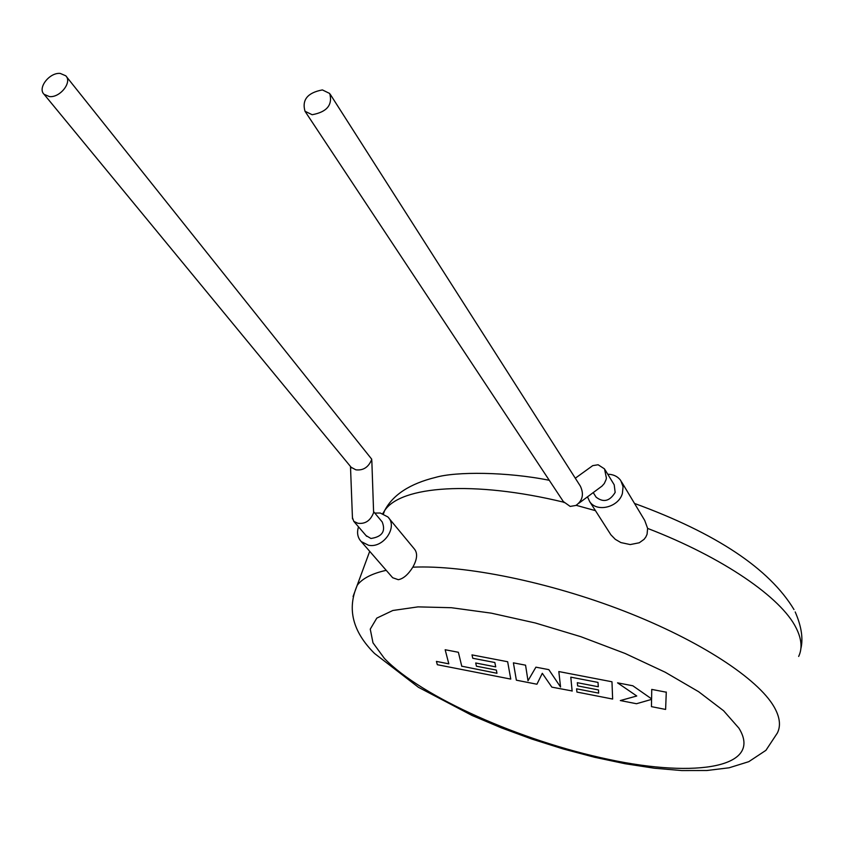 <?xml version="1.0" encoding="UTF-8"?>
<svg xmlns="http://www.w3.org/2000/svg" width="844" height="844" viewBox="0 0 844 844"><rect width="100%" height="100%" fill="white"/><g stroke="black" fill="none" stroke-linecap="round" stroke-linejoin="round"><path stroke-width="1.27" d="M461.795 666.37L458.376 652.275L445.168 649.743L448.818 663.838L436.422 661.411L437.329 664.713L510.757 679.093L507.655 661.738L471.986 654.891L472.777 658.267L494.837 662.519L495.713 666.876L475.71 662.994L476.438 666.211L496.367 670.083L496.958 673.269L461.847 666.211M572.137 691.12L570.797 677.162L598.006 682.406L598.29 686.752L577.328 682.69L577.623 685.887L598.501 689.949L598.66 693.124L576.6 688.82L576.916 692.059L612.639 699.054L611.974 681.773L558.823 671.56L560.564 687.027L548.822 669.64L535.919 667.171L527.996 680.739L525.559 665.178L513.395 662.846L516.37 680.19L536.932 684.22L542.302 673.301L551.86 687.143L572.19 690.962M666.232 692.196L651.737 689.411L651.61 698.885L632.831 685.782L617.544 682.838L636.756 695.994L620.329 700.562L636.481 703.727L651.547 699.402L651.452 706.65L665.61 709.435L666.285 692.027M371.824 460.55L373.618 512.603C370.527 520.642 365.273 524.198 357.856 523.259L353.794 521.37L352.433 517.583M373.586 511.633L382.205 521.951C385.887 531.287 382.132 536.805 370.927 538.483L366.064 535.613M66.37 76.561L371.782 459.273C368.649 467.165 363.342 470.688 355.873 469.823L351.157 467.291M60.283 73.439C49.574 72.215 37.22 88.082 44.088 94.317L49.427 96.585C60.114 97.883 72.51 82.037 65.758 75.791L60.283 73.439M374.789 513.068L380.275 513.025L387.85 516.929C398.315 526.74 383.419 548.589 368.459 545.224L361.221 541.574C357.582 537.607 356.674 532.701 358.51 526.846M361.221 541.574L392.671 577.739L398.305 579.691C403.295 578.784 408.137 574.616 412.822 567.179C464.749 564.889 548.959 581.896 624.37 611.193C699.803 640.501 757.849 678.587 774.064 706.829C779.888 717.031 780.985 725.766 777.356 733.025L765.93 750.327L748.807 761.657L729.132 767.787L706.892 770.509L681.762 770.561L654.332 768.219L625.024 763.714L594.419 757.226L563.148 748.944L531.878 739.07L501.304 727.834L472.081 715.48L418.424 687.29L374.557 653.488C352.592 631.629 346.852 608.83 357.339 585.114C362.456 578.414 372.088 573.477 386.225 570.322M595.569 496.314L596.086 497.137C603.418 502.824 609.769 501.252 615.16 492.411L614.21 484.825L605.106 469.865M578.91 503.203L602.025 486.081L604.315 483.496L606.066 479.645L606.403 478.084L604.504 468.884L598.111 464.759L592.731 465.635L589.713 467.819M563.338 501.558L570.185 506.421L575.903 505.45C582.655 500.661 584.143 494.225 580.377 486.165L330.363 94.496M312.164 114.721L305 111.26C301.783 99.835 307.575 92.713 322.387 89.918L329.719 93.494C332.779 104.941 326.923 112.009 312.164 114.721M607.764 474.233C613.44 474.349 617.787 476.459 620.783 480.584L623.072 486.671L622.387 493.487C618.62 507.297 596.866 512.698 589.724 501.684L587.477 496.799M798.667 656.432C802.486 648.382 801.652 638.897 796.156 627.989C781.301 597.657 723.023 557.42 647.622 528.407L647.074 534.22L645.86 536.953L644.088 539.327L639.267 542.776L630.236 544.57L620.889 542.576L615.308 539.337L610.866 534.779L589.724 501.684M388.852 518.142L414.32 548.927C417.78 553.063 417.284 559.15 412.822 567.179M647.622 528.407L644.753 520.495L621.627 481.977M384.379 658.394C421.325 696.922 520.822 740.99 608.798 759.431C696.859 778.274 763.103 767.249 738.933 728.193L723.582 710.732L698.632 691.711L665.209 672.225L625.161 653.488L580.915 636.714L535.286 622.977L491.197 613.134L451.35 607.712L418.012 606.878L392.84 610.486L376.804 618.114L370.252 629.139L372.995 642.833L384.379 658.394M353.066 596.497L369.704 551.332M595.463 510.662L576.167 505.313M563.75 502.201C473.442 480.299 400.678 485.901 384.621 510.62L382.733 513.648M353.794 521.37L366.665 536.32M352.486 518.902L350.492 466.468M351.632 467.861L44.088 94.317M593.174 492.527L596.086 497.137M592.731 465.635L575.302 478.21M564.024 502.591L305 111.26M795.196 611.932C801.431 626.269 803.319 638.518 800.861 648.698M383.419 513.901L384.621 510.62C392.882 494.784 409.889 483.696 435.641 477.377C455.813 471.469 506.833 471.722 549.254 480.289M793.993 609.558C769.274 568.603 716.113 533.239 634.519 503.446"/></g></svg>
